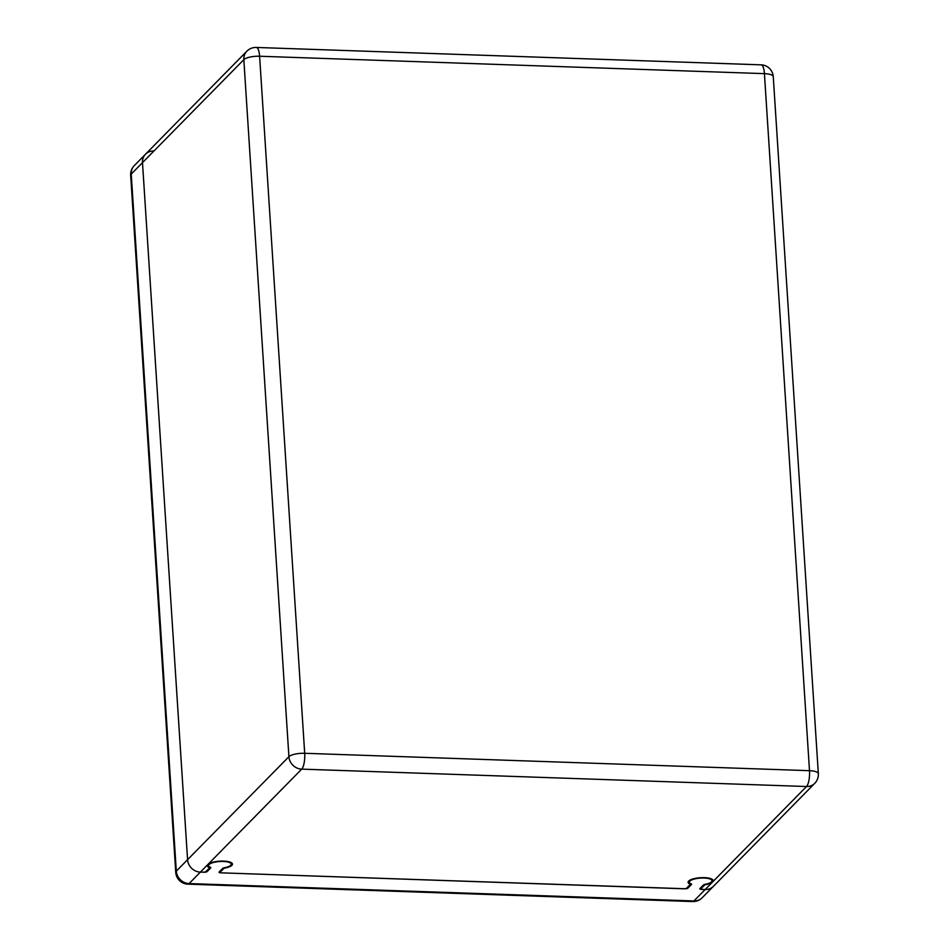 <?xml version="1.0" encoding="UTF-8"?>
<svg xmlns="http://www.w3.org/2000/svg" width="949" height="949" viewBox="0 0 949 949"><rect width="100%" height="100%" fill="white"/><g stroke="black" fill="none" stroke-linecap="round" stroke-linejoin="round"><path stroke-width="1.42" d="M209.017 866.496L209.088 867.469A12.61 3.76 -3.7 0 1 207.309 865.725A12.61 3.76 -3.7 0 1 207.878 864.492A12.61 3.76 -3.7 0 1 221.675 861.075A12.61 3.76 -3.7 0 1 232.481 864.088A12.61 3.76 -3.7 0 1 225.115 868.027A2.527 0.747 -3.7 0 0 223.75 868.572L223.703 867.896M209.088 867.469A2.527 0.747 -3.7 0 1 209.444 867.825A2.527 0.747 -3.7 0 1 209.326 868.074L205.921 871.526A2.527 0.747 -3.7 0 1 202.778 872.202L200.369 872.119A12.61 11.424 -135.5 0 1 187.57 859.687L142.492 162.647L187.57 859.687L288.911 756.685A12.61 11.424 44.5 0 0 301.711 769.129A12.61 3.808 -88 0 0 304.688 753.292A12.61 3.76 176.3 0 0 288.911 756.685L243.834 59.645A12.61 3.76 -3.7 0 1 259.611 56.24L304.688 753.292L809.497 770.683A12.61 3.808 92 0 1 806.52 786.519L301.711 769.129L200.369 872.119A12.61 11.424 -135.5 0 1 187.57 859.687L176.312 871.135L131.235 174.082L142.492 162.647A12.61 11.424 -135.5 0 1 145.517 154.213A12.61 11.424 -135.5 0 1 153.738 151.033M711.892 879.106L711.999 880.743A11.352 3.381 176.3 0 1 704.953 884.361A2.527 0.747 176.3 0 0 703.494 884.919L699.923 888.549A2.527 0.747 176.3 0 0 699.804 888.786A2.527 0.747 176.3 0 0 701.572 889.391L705.178 889.521L806.52 786.519A12.61 11.424 44.5 0 0 814.74 783.352L702.141 897.79A12.61 11.424 -135.5 0 1 693.921 900.957L705.178 889.521A12.61 11.424 -135.5 0 0 713.399 886.342A12.61 11.424 -135.5 0 1 705.178 889.521L702.782 889.438A2.527 0.747 -3.7 0 1 701.014 888.833A2.527 0.747 -3.7 0 1 701.121 888.584L704.526 885.132A2.527 0.747 -3.7 0 1 705.89 884.587A12.61 3.76 176.3 0 0 712.687 881.882A12.61 3.76 176.3 0 0 713.257 880.66A12.61 3.76 176.3 0 0 700.433 877.718A12.61 3.76 176.3 0 0 688.084 882.285A12.61 3.76 176.3 0 0 689.864 884.041A2.527 0.747 -3.7 0 1 690.22 884.385A2.527 0.747 -3.7 0 1 690.101 884.634L686.708 888.086A2.527 0.747 -3.7 0 1 683.553 888.774L222.007 872.866A2.527 0.747 -3.7 0 1 220.239 872.261A2.527 0.747 -3.7 0 1 220.346 872.024L223.75 868.572M203.964 872.155L200.369 872.119L189.112 883.566A12.61 11.424 -135.5 0 1 176.312 871.135A12.61 3.76 176.3 0 0 175.743 872.356A12.61 12.61 0 0 0 187.902 884.16A12.61 3.808 -88 0 0 189.112 883.566L693.921 900.957A12.61 3.808 92 0 1 692.711 901.55A12.61 12.61 0 0 0 702.141 897.79M142.492 162.647A12.61 11.424 -135.5 0 1 145.517 154.213L246.859 51.21A12.61 11.424 44.5 0 0 243.834 59.645L142.492 162.647M684.739 888.727L220.797 872.831A2.527 0.747 176.3 0 1 219.029 872.226A2.527 0.747 176.3 0 1 219.148 871.977L222.718 868.347A2.527 0.747 176.3 0 1 224.178 867.789A11.352 3.381 -3.7 0 0 231.224 864.171A11.352 3.381 -3.7 0 0 219.682 861.526A11.352 3.381 -3.7 0 0 208.566 865.642A11.352 3.381 -3.7 0 0 210.405 867.315A2.527 0.747 176.3 0 1 210.808 867.694A2.527 0.747 176.3 0 1 210.702 867.932L210.666 867.457M203.976 872.25A2.527 0.747 176.3 0 0 207.131 871.562L210.702 867.932M711.999 880.743A11.352 3.381 176.3 0 0 700.457 878.098A11.352 3.381 176.3 0 0 689.342 882.202A11.352 3.381 176.3 0 0 691.18 883.887A2.527 0.747 176.3 0 1 691.596 884.254A2.527 0.747 176.3 0 1 691.477 884.504L687.906 888.134A2.527 0.747 176.3 0 1 684.751 888.81M818.335 773.684L773.257 76.644A12.61 3.76 -3.7 0 0 764.419 73.642L259.611 56.24A12.61 3.808 -88 0 0 256.289 47.45L761.098 64.84A12.61 3.808 92 0 1 764.419 73.642L809.497 770.683A12.61 3.76 176.3 0 1 818.335 773.684A12.61 12.61 0 0 1 814.74 783.352M220.275 870.838L220.346 872.024M704.478 884.456L704.526 885.132M701.05 887.398L701.121 888.584M689.793 883.068L689.864 884.041M687.823 886.947L687.906 888.134M207.048 870.375L207.131 871.562M131.235 174.082A12.61 11.424 -135.5 0 1 134.26 165.648A12.61 12.61 0 0 0 130.665 175.316A12.61 3.76 -3.7 0 1 131.235 174.082M209.373 866.781L209.444 867.825M220.239 872.261L220.156 870.957M690.148 883.353L690.22 884.385M701.014 888.833L700.931 887.529M256.289 47.45A12.61 12.61 0 0 0 246.859 51.21M773.257 76.644A12.61 12.61 0 0 0 761.098 64.84M689.235 880.565L689.342 882.202M208.46 864.005L208.566 865.642M231.117 862.534L231.224 864.171M692.711 901.55L187.902 884.16M145.517 154.213L134.26 165.648M175.743 872.356L130.665 175.316"/></g></svg>
